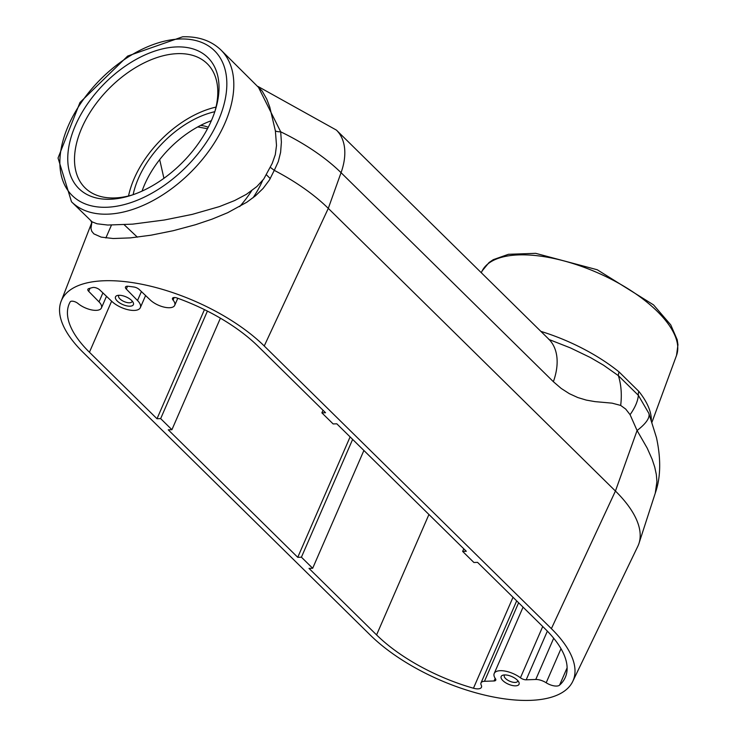 <?xml version="1.0" encoding="UTF-8"?>
<svg xmlns="http://www.w3.org/2000/svg" width="736" height="736" viewBox="0 0 736 736"><rect width="100%" height="100%" fill="white"/><g stroke="black" fill="none" stroke-linecap="round" stroke-linejoin="round"><path stroke-width="1.1" d="M204.442 309.626L156.998 418.756L89.433 352.24A113.924 48.861 -156.5 0 1 69.23 303.793A113.924 48.861 -156.5 0 1 70.178 301.898A4.95 2.125 -156.5 0 1 73.416 301.328A4.95 2.125 -156.5 0 1 77.952 303.471A14.858 6.376 23.5 0 0 91.871 309.966A14.858 6.376 23.5 0 0 101.421 307.961L106.49 296.314M350.106 436.899L297.749 557.318L168.259 429.833L171.92 429.704L160.66 418.618L156.998 418.756M363.897 450.469L312.68 568.266L309.01 568.404L376.574 634.91A113.924 48.861 -156.5 0 0 473.46 688.224A9.908 4.25 -156.5 0 0 481.445 687.277A9.908 4.25 -156.5 0 0 481.234 685.087A9.908 4.25 -156.5 0 1 481.013 682.898L516.681 600.87M481.013 682.898A9.908 4.25 -156.5 0 1 484.472 681.306L494.04 680.966A4.95 2.125 23.5 0 0 495.77 680.174A4.95 2.125 23.5 0 0 495.42 678.684A17.333 7.434 -156.5 0 1 494.215 673.477A17.333 7.434 -156.5 0 1 520.435 677.792A4.95 2.125 23.5 0 0 526.194 679.816L535.762 679.475A9.908 4.25 -156.5 0 1 546.186 682.769A9.908 4.25 -156.5 0 0 559.572 685.142A113.924 48.861 -156.5 0 0 565.322 677.322A113.924 48.861 -156.5 0 0 545.128 628.875L477.563 562.368L473.901 562.497L462.64 551.411L466.302 551.282L336.803 423.807L333.141 423.936L321.88 412.85L325.542 412.721L257.977 346.205A113.924 48.861 -156.5 0 0 177.192 298.062A4.95 2.125 -156.5 0 0 172.491 298.31A4.95 2.125 -156.5 0 0 173.052 300.067A14.858 6.376 23.5 0 1 174.708 305.339A14.858 6.376 23.5 0 1 164.487 307.206A14.858 6.376 23.5 0 1 150.31 300.03L139.251 289.515A4.95 2.125 -156.5 0 0 133.934 287.012A113.924 48.861 -156.5 0 0 128.036 286.267A4.95 2.125 -156.5 0 0 125.479 287.031A4.95 2.125 -156.5 0 0 126.288 289.064L137.512 300.518A17.333 7.434 23.5 0 1 140.337 307.639A17.333 7.434 23.5 0 1 128.414 309.819A17.333 7.434 23.5 0 1 111.881 301.438L99.857 290.012A4.95 2.125 -156.5 0 0 92.745 287.528A113.924 48.861 -156.5 0 0 88.725 288.632A4.95 2.125 -156.5 0 0 87.869 289.294A4.95 2.125 -156.5 0 0 88.679 291.327L99.01 301.861A14.858 6.376 23.5 0 1 101.421 307.961M105.864 237.967L111.44 225.133M159.684 159.629L163.926 178.314M258.097 86.563L280.701 131.818L281.391 142.131L280.609 152.334L278.3 161.57L274.28 170.356M275.393 130.944L269.772 107.07L266.736 99.066L262.136 90.979L220.938 49.984A106.508 64.253 -45.5 0 1 192.013 170.964A106.508 64.253 -45.5 0 1 71.502 201.784L92.11 221.858L97.042 223.781L107.732 225.041L132.646 224.14L164.34 220.009L192.28 214.369L219.429 206.595L234.637 200.551L246.394 194.322L256.827 186.585L263.755 179.023L272.2 163.447L275.301 154.67L276.506 145.507L275.393 130.944A9.908 3.956 170.7 0 0 280.701 131.818A124.393 53.36 -156.5 0 1 341.053 172.684A69.34 41.832 134.5 0 0 336.426 130.106L548.743 339.121A69.34 41.832 134.5 0 1 553.371 381.699L341.053 172.684L328.293 208.371A128.174 54.979 -156.5 0 0 274.261 170.347L269.477 179.934L263.102 188.444L255.484 195.804L246.836 202.216L227.654 212.722L211.968 219.181L195.445 224.738L173.254 230.699L151.009 235.189L130.364 237.894L113.16 238.519L101.182 237.121L93.868 233.864L91.742 231.251L90.96 228.473L91.816 222.631M264.233 345.984L328.293 208.371L615.434 491.041A128.174 54.979 -156.5 0 1 638.977 543.407A128.174 54.979 -156.5 0 1 637.781 546.37L572.718 681.481A122.378 52.495 -156.5 0 0 551.384 628.654L264.233 345.984A122.378 52.495 -156.5 0 0 146.16 285.172A122.378 52.495 -156.5 0 0 61.143 301.226A122.378 52.495 -156.5 0 0 83.177 352.461L370.318 635.131A122.378 52.495 -156.5 0 0 486.551 695.529A122.378 52.495 -156.5 0 0 572.718 681.481M655.27 493.138L656.926 481.611L656.337 474.564L654.736 467.139L652.179 459.347L647.22 448.169L637.082 430.523A69.34 18.556 -20.4 0 0 648.848 413.347L656.484 437.69C661.121 459.273 660.716 477.756 655.27 493.138L638.977 543.407M118.91 295.283A9.752 4.177 -156.5 0 0 117.374 295.495A9.752 4.177 -156.5 0 0 122.783 304.575A9.752 4.177 -156.5 0 0 133.106 302.34A9.752 4.177 -156.5 0 0 118.91 295.283M504.565 674.93A9.752 4.177 -156.5 0 0 503.028 675.142A9.752 4.177 -156.5 0 0 508.438 684.213A9.752 4.177 -156.5 0 0 518.76 681.978A9.752 4.177 -156.5 0 0 504.565 674.93M312.68 568.266L301.42 557.189L297.749 557.318M176.502 46.929A91.936 55.458 -45.5 0 0 71.309 136.5A91.936 55.458 -45.5 0 0 131.1 195.362A91.936 55.458 -45.5 0 0 215.464 109.664A91.936 55.458 -45.5 0 0 176.502 46.929M262.623 180.476A79.81 48.144 134.5 0 1 253.064 197.754M142.057 191.102A79.81 48.144 134.5 0 1 168.673 149.334A79.81 48.144 134.5 0 1 211.379 120.686M504.684 674.921A7.296 3.128 -156.5 0 0 504.307 675.427A7.296 3.128 -156.5 0 0 507.426 679.981A7.296 3.128 -156.5 0 0 515.136 682.428A7.296 3.128 -156.5 0 0 517.684 681.242A7.296 3.128 -156.5 0 0 517.794 680.616M119.03 295.283A7.296 3.128 -156.5 0 0 118.652 295.789A7.296 3.128 -156.5 0 0 121.771 300.334A7.296 3.128 -156.5 0 0 129.481 302.781A7.296 3.128 -156.5 0 0 132.029 301.604A7.296 3.128 -156.5 0 0 132.14 300.978M133.133 194.681A79.81 48.144 134.5 0 1 214.82 111.697M128.533 195.96A85.514 51.594 134.5 0 1 216.025 107.088M251.657 190.78A85.514 51.594 134.5 0 1 239.678 206.595M132.83 194.792A87.087 52.541 134.5 0 1 114.77 197.938A87.087 52.541 134.5 0 1 85.542 188.333A87.087 52.541 134.5 0 1 92.764 108.256A87.087 52.541 134.5 0 1 177.514 53.645A87.087 52.541 134.5 0 1 207.727 64.216A87.087 52.541 134.5 0 1 214.921 111.394M540.886 331.384A110.455 47.38 23.5 0 1 619.123 371.984L638.848 391.396A110.455 47.38 23.5 0 1 651.332 420.201M323.021 410.228L321.88 412.85M463.772 548.798L462.64 551.411M352.636 439.392L301.42 557.189M207.405 311.107L160.66 418.618M220.404 318.182L171.92 429.704M200.542 125.433A54.482 36.634 -92.1 0 1 208.26 127.273M197.736 126.923L207.497 128.745M619.123 371.984A9.908 4.858 -51 0 0 618.369 375.654L638.351 395.324L648.848 413.347M549.268 339.59L570.4 347.898L590.401 357.54L603.538 365.203L618.369 375.654A69.34 49.79 115.3 0 1 620.678 405.426L612.076 403.153L594.927 401.617L586.353 400.117L577.834 397.56L569.388 393.696L561.209 388.442L553.371 381.699M551.384 628.654L615.434 491.041L637.082 430.523L630.071 414.672A69.34 30.296 -30.7 0 0 638.351 395.324A9.908 6.946 141.4 0 1 638.848 391.396M274.261 170.347L270.13 167.192M266.506 174.874L270.287 178.6M111.624 301.199L89.433 352.24M428.932 514.501L376.574 634.91M567.125 667.773L559.572 685.142M630.071 414.672L625.71 409.078L620.678 405.426M179.952 38.999A101.513 61.244 -45.5 0 0 60.067 167.468A101.513 61.244 -45.5 0 0 190.136 162.812A101.513 61.244 -45.5 0 0 179.952 38.999M513.01 597.264L473.46 688.224M126.288 289.064L127.521 286.23M137.512 300.518L141.413 291.566M88.679 291.327L90.022 288.245M99.01 301.861L102.902 292.91M173.052 300.067L174.156 297.519M520.435 677.792L542.726 626.511M526.194 679.816L547.363 631.129M494.04 680.966L495.19 678.334M484.472 681.306L518.613 602.775M546.186 682.769L560.998 648.701M535.762 679.475L553.693 638.241M481.252 272.679L482.154 270.912A106.012 45.466 23.5 0 1 597.016 272.513A106.012 45.466 23.5 0 1 676.522 355.433L651.995 422.16M61.143 301.226L91.798 222.548M140.337 307.639L145.599 295.541M174.708 305.339L177.781 298.282M494.215 673.477L523.057 607.154M137.365 237.167L124.209 224.765M71.502 201.784L58.043 158.019L79.976 102.497L127.659 56.065L182.611 36.8C198.38 36.276 211.158 40.664 220.938 49.984M482.154 270.912L489.035 262.54L493.258 259.67L508.466 254.297L535.661 253.331L597.255 269.762L653.522 304.879L670.763 324.907L677.203 339.747L677.957 344.788L676.522 355.433M336.426 130.106L257.996 86.462M548.743 339.121L549.442 339.728L548.808 339.425M90.942 220.92L91.834 222.925"/></g></svg>
